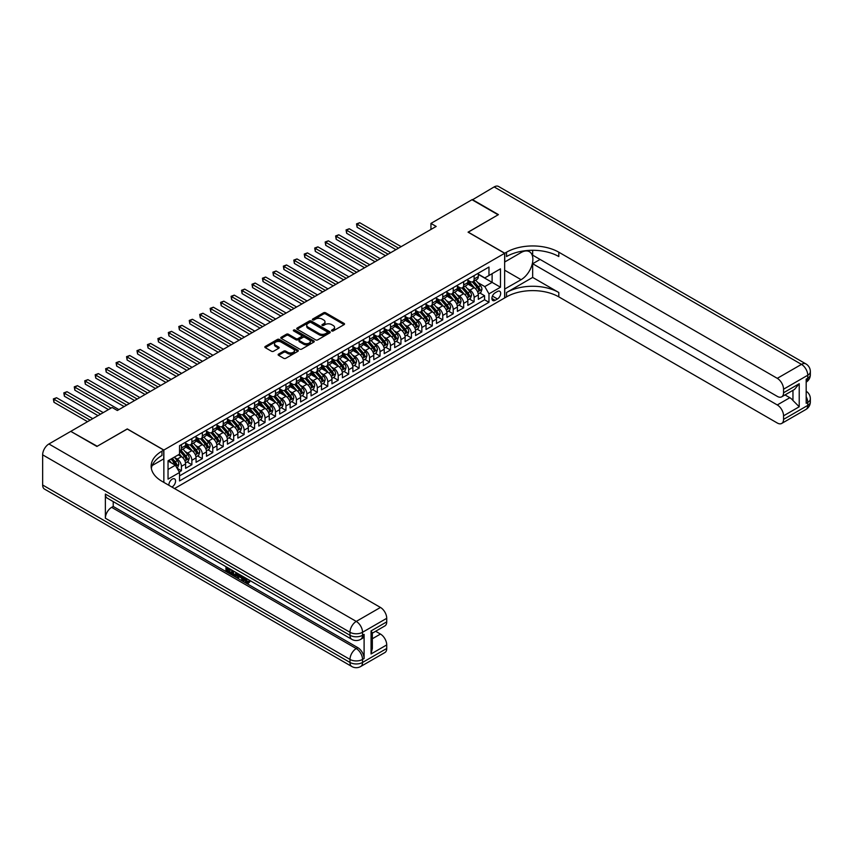 <?xml version="1.0" encoding="UTF-8"?>
<svg xmlns="http://www.w3.org/2000/svg" width="853" height="853" viewBox="0 0 853 853"><rect width="100%" height="100%" fill="white"/><g stroke="black" fill="none" stroke-linecap="round" stroke-linejoin="round"><path stroke-width="1.28" d="M331.774 330.921A1.013 0.586 0 0 0 333.214 330.921L344.111 324.62A1.45 0.842 0 0 0 344.537 324.033A1.45 0.842 0 0 0 344.111 323.436L325.643 312.774A1.45 0.842 0 0 0 323.596 312.774L312.688 319.065A1.013 0.586 0 0 0 314.128 319.896L315.535 319.086A4.649 2.676 0 0 1 322.103 319.086L323.639 319.971A4.649 2.676 0 0 1 325.004 321.869A4.649 2.676 0 0 1 323.639 323.767L322.231 324.577A1.013 0.586 0 0 0 323.671 325.409L325.078 324.598A4.649 2.676 0 0 1 331.646 324.598L333.182 325.483A4.649 2.676 0 0 1 334.547 327.381A4.649 2.676 0 0 1 333.182 329.269L331.774 330.09A1.013 0.586 0 0 0 331.774 330.921L331.774 330.09M171.89 487.02A4.734 2.73 120 0 0 172.221 486.85A4.734 2.73 120 0 0 175.313 482.681A4.734 2.73 120 0 0 174.588 478.896A4.734 2.73 120 0 0 172.221 479.13A4.734 2.73 120 0 0 168.894 485.293M278.547 354.123A1.45 0.842 0 0 0 278.121 354.72A1.45 0.842 0 0 0 278.547 355.306L283.729 358.303A1.45 0.842 0 0 0 285.776 358.303L297.889 351.308A1.45 0.842 0 0 0 298.315 350.722A1.45 0.842 0 0 0 297.889 350.125L279.421 339.462A1.45 0.842 0 0 0 277.364 339.462L265.262 346.457A1.45 0.842 0 0 0 264.835 347.043A1.45 0.842 0 0 0 265.262 347.64L271.521 351.255A1.45 0.842 0 0 0 273.568 351.255L278.75 348.259A1.45 0.842 0 0 0 279.176 347.672A1.45 0.842 0 0 0 278.75 347.075L275.647 345.284A3.881 2.239 0 0 1 274.506 343.695A3.881 2.239 0 0 1 276.905 341.626A3.881 2.239 0 0 1 281.138 342.117L293.293 349.133A3.881 2.239 0 0 1 294.434 350.722A3.881 2.239 0 0 1 292.035 352.79A3.881 2.239 0 0 1 287.802 352.3L285.776 351.137A1.45 0.842 0 0 0 283.729 351.137L278.547 354.123L278.547 355.306L283.729 352.342L283.729 351.137M127.268 429.038L97.221 446.268L71.087 431.543M127.268 428.91L163.861 450.043L504.645 253.288L504.645 297.942L174.524 488.545M71.087 431.181L112.116 407.489L117.341 410.506L436.182 226.429L430.946 223.411L471.986 199.719L498.12 214.807L468.062 232.165L504.645 253.288M315.642 339.878A1.45 0.842 0 0 0 317.689 339.878L329.802 332.883A1.45 0.842 0 0 0 330.228 332.297A1.45 0.842 0 0 0 329.802 331.7L311.334 321.037A1.45 0.842 0 0 0 309.276 321.037L297.175 328.032A1.45 0.842 0 0 0 296.748 328.618A1.45 0.842 0 0 0 297.175 329.215L315.642 339.878M294.04 331.135A1.013 0.586 0 0 1 295.063 331.284L313.829 342.106L301.738 349.09A1.45 0.842 0 0 1 299.68 349.09L281.213 338.428L286.395 335.453L286.395 334.248L281.213 337.244A1.45 0.842 0 0 0 280.786 337.831A1.45 0.842 0 0 0 281.213 338.428L281.213 337.244M286.395 335.453A1.45 0.842 0 0 1 288.453 335.453L288.453 334.248A1.45 0.842 0 0 0 286.395 334.248M288.453 334.248L295.938 338.577A1.45 0.842 0 0 0 297.996 338.577L301.429 336.594A1.45 0.842 0 0 0 301.855 335.997A1.45 0.842 0 0 0 301.429 335.4L293.635 330.9A1.013 0.586 0 0 1 295.063 330.068L313.84 340.912A1.45 0.842 0 0 1 314.267 341.509A1.45 0.842 0 0 1 313.84 342.096L313.84 340.912M179.258 471.997L181.422 470.739L177.083 468.233M174.62 457.571L177.243 459.095A5.918 3.412 60 0 1 181.422 466.335L185.602 463.915L185.602 468.329L191.872 464.704L187.116 461.953M185.069 451.536L187.692 453.06A5.918 3.412 60 0 1 191.872 460.3L196.062 457.88L196.062 462.294L202.332 458.669L197.576 455.918M195.518 445.501L198.152 447.025A5.918 3.412 60 0 1 202.332 454.265L206.511 451.845L206.511 456.259L212.781 452.634L208.025 449.883M205.978 439.466L208.601 440.98A5.918 3.412 60 0 1 212.781 448.23L216.961 445.81L216.961 450.224L223.241 446.599L218.485 443.848M216.427 433.431L219.05 434.945A5.918 3.412 60 0 1 223.241 442.195L227.42 439.775L227.42 444.189L233.69 440.564L228.935 437.813M226.887 427.396L229.51 428.91A5.918 3.412 60 0 1 233.69 436.16L237.87 433.74L237.87 438.143L244.139 434.529L239.384 431.778M237.337 421.361L239.96 422.875A5.918 3.412 60 0 1 244.139 430.125L248.33 427.705L248.33 432.108L254.599 428.494L249.844 425.743M247.796 415.326L250.419 416.84A5.918 3.412 60 0 1 254.599 424.09L258.779 421.67L258.779 426.073L265.048 422.459L260.293 419.708M258.246 409.291L260.869 410.805A5.918 3.412 60 0 1 265.048 418.055L269.228 415.635L269.228 420.039L275.508 416.424L270.753 413.673M268.695 403.256L271.329 404.77A5.918 3.412 60 0 1 275.508 412.02L279.688 409.6L279.688 414.004L285.958 410.389L281.202 407.638M279.155 397.221L281.778 398.735A5.918 3.412 60 0 1 285.958 405.975L290.137 403.565L290.137 407.969L296.407 404.354L291.651 401.603M289.604 391.186L292.227 392.7A5.918 3.412 60 0 1 296.407 399.94L300.597 397.53L300.597 401.934L306.867 398.319L302.111 395.568M300.064 385.151L302.687 386.665A5.918 3.412 60 0 1 306.867 393.905L311.046 391.495L311.046 395.899L317.316 392.284L312.561 389.533M310.513 379.116L313.136 380.63A5.918 3.412 60 0 1 317.316 387.87L321.496 385.46L321.496 389.864L327.776 386.249L323.02 383.498M320.963 373.081L323.596 374.595A5.918 3.412 60 0 1 327.776 381.835L331.956 379.425L331.956 383.829L338.225 380.214L333.47 377.463M331.422 367.046L334.045 368.56A5.918 3.412 60 0 1 338.225 375.8L342.405 373.39L342.405 377.794L348.685 374.168L343.919 371.428M341.872 361.011L344.495 362.525A5.918 3.412 60 0 1 348.685 369.765L352.865 367.355L352.865 371.759L359.134 368.133L354.379 365.393M352.332 354.976L354.955 356.49A5.918 3.412 60 0 1 359.134 363.73L363.314 361.32L363.314 365.724L369.584 362.099L364.828 359.358M362.781 348.941L365.404 350.455A5.918 3.412 60 0 1 369.584 357.695L373.774 355.285L373.774 359.689L380.043 356.064L375.288 353.323M373.23 342.906L375.864 344.42A5.918 3.412 60 0 1 380.043 351.66L384.223 349.25L384.223 353.654L390.493 350.029L385.737 347.288M383.69 336.871L386.313 338.385A5.918 3.412 60 0 1 390.493 345.625L394.672 343.215L394.672 347.619L400.953 343.994L396.197 341.253M394.139 330.836L396.762 332.35A5.918 3.412 60 0 1 400.953 339.59L405.132 337.18L405.132 341.584L411.402 337.959L406.646 335.218M404.599 324.801L407.222 326.315A5.918 3.412 60 0 1 411.402 333.555L415.582 331.145L415.582 335.549L421.851 331.924L417.096 329.183M415.048 318.766L417.671 320.28A5.918 3.412 60 0 1 421.851 327.52L426.042 325.11L426.042 329.514L432.311 325.889L427.556 323.148M425.508 312.731L428.131 314.245A5.918 3.412 60 0 1 432.311 321.485L436.491 319.075L436.491 323.479L442.76 319.854L438.005 317.113M435.958 306.696L438.581 308.21A5.918 3.412 60 0 1 442.76 315.45L446.94 313.04L446.94 317.444L453.22 313.819L448.465 311.078M446.407 300.661L449.041 302.175A5.918 3.412 60 0 1 453.22 309.415L457.4 307.005L457.4 311.409L463.669 307.784L458.914 305.043M456.867 294.626L459.49 296.14A5.918 3.412 60 0 1 463.669 303.38L467.849 300.96L467.849 305.374L474.119 301.749L474.119 297.345A5.918 3.412 -120 0 0 469.939 290.105L467.316 288.581M469.363 299.008L474.119 301.749M185.602 463.915A5.918 3.412 -120 0 0 181.422 456.675L178.288 454.862M196.062 457.88A5.918 3.412 -120 0 0 191.872 450.64L185.41 446.908M206.511 451.845A5.918 3.412 -120 0 0 202.332 444.605L195.859 440.873M216.961 445.81A5.918 3.412 -120 0 0 212.781 438.57L206.319 434.838M227.42 439.775A5.918 3.412 -120 0 0 223.241 432.535L216.769 428.803M237.87 433.74A5.918 3.412 -120 0 0 233.69 426.5L227.229 422.768M248.33 427.705A5.918 3.412 -120 0 0 244.139 420.465L237.678 416.733M258.779 421.67A5.918 3.412 -120 0 0 254.599 414.43L248.138 410.698M269.228 415.635A5.918 3.412 -120 0 0 265.048 408.395L258.587 404.663M279.688 409.6A5.918 3.412 -120 0 0 275.508 402.36L269.036 398.628M290.137 403.565A5.918 3.412 -120 0 0 285.958 396.325L279.496 392.593M300.597 397.53A5.918 3.412 -120 0 0 296.407 390.29L289.945 386.558M311.046 391.495A5.918 3.412 -120 0 0 306.867 384.255L300.405 380.523M321.496 385.46A5.918 3.412 -120 0 0 317.316 378.22L310.855 374.488M331.956 379.425A5.918 3.412 -120 0 0 327.776 372.185L321.304 368.453M342.405 373.39A5.918 3.412 -120 0 0 338.225 366.15L331.764 362.418M352.865 367.355A5.918 3.412 -120 0 0 348.685 360.115L342.213 356.383M363.314 361.32A5.918 3.412 -120 0 0 359.134 354.08L352.673 350.348M373.774 355.285A5.918 3.412 -120 0 0 369.584 348.045L363.122 344.303M384.223 349.25A5.918 3.412 -120 0 0 380.043 342.01L373.571 338.268M394.672 343.215A5.918 3.412 -120 0 0 390.493 335.965L384.031 332.233M405.132 337.18A5.918 3.412 -120 0 0 400.953 329.93L394.481 326.198M415.582 331.145A5.918 3.412 -120 0 0 411.402 323.895L404.94 320.163M426.042 325.11A5.918 3.412 -120 0 0 421.851 317.86L415.39 314.128M436.491 319.075A5.918 3.412 -120 0 0 432.311 311.825L425.85 308.093M446.94 313.04A5.918 3.412 -120 0 0 442.76 305.79L436.299 302.058M457.4 307.005A5.918 3.412 -120 0 0 453.22 299.755L446.748 296.023M467.849 300.96A5.918 3.412 -120 0 0 463.669 293.72L457.208 289.988M497.438 291.491L495.135 292.814A4.585 2.644 120 0 0 492.138 296.855A4.585 2.644 120 0 0 492.842 300.533A4.585 2.644 120 0 0 495.135 300.299L497.438 298.976A4.585 2.644 120 0 0 500.434 294.935A4.585 2.644 120 0 0 499.73 291.268A4.585 2.644 120 0 0 497.438 291.491M163.861 482.382L163.861 450.043M168.041 469.47L175.355 465.248L179.535 472.487L179.535 480.943L488.972 302.293L488.972 293.848L484.792 286.597L477.776 282.546M179.535 472.487L168.041 479.13L168.041 460.78L179.535 454.137L179.535 445.692L488.972 267.042L488.972 275.498L500.466 268.855L500.466 287.205L488.972 293.848M185.602 443.155L187.692 444.36A5.918 3.412 60 0 0 190.656 444.658L194.836 442.249A5.918 3.412 -120 0 0 196.062 439.54L196.062 436.16M196.062 437.12L198.152 438.325A5.918 3.412 60 0 0 201.105 438.623L205.285 436.203A5.918 3.412 -120 0 0 206.511 433.505L206.511 430.125M206.511 431.085L208.601 432.29A5.918 3.412 60 0 0 211.555 432.588L215.745 430.168A5.918 3.412 -120 0 0 216.961 427.47L216.961 424.09M216.961 425.05L219.05 426.255A5.918 3.412 60 0 0 222.015 426.553L226.194 424.133A5.918 3.412 -120 0 0 227.42 421.435L227.42 418.055M227.42 419.015L229.51 420.22A5.918 3.412 60 0 0 232.464 420.518L236.644 418.098A5.918 3.412 -120 0 0 237.87 415.39L237.87 412.01M237.87 412.98L239.96 414.185A5.918 3.412 60 0 0 242.924 414.483L247.103 412.063A5.918 3.412 -120 0 0 248.33 409.355L248.33 405.975M248.33 406.945L250.419 408.15A5.918 3.412 60 0 0 253.373 408.448L257.553 406.028A5.918 3.412 -120 0 0 258.779 403.32L258.779 399.94M258.779 400.91L260.869 402.115A5.918 3.412 60 0 0 263.822 402.413L268.013 399.993A5.918 3.412 -120 0 0 269.228 397.285L269.228 393.905M269.228 394.875L271.329 396.08A5.918 3.412 60 0 0 274.282 396.378L278.462 393.958A5.918 3.412 -120 0 0 279.688 391.25L279.688 387.87M279.688 388.84L281.778 390.045A5.918 3.412 60 0 0 284.731 390.343L288.911 387.923A5.918 3.412 -120 0 0 290.137 385.215L290.137 381.835M290.137 382.805L292.227 384.01A5.918 3.412 60 0 0 295.191 384.308L299.371 381.888A5.918 3.412 -120 0 0 300.597 379.18L300.597 375.8M300.597 376.77L302.687 377.975A5.918 3.412 60 0 0 305.641 378.274L309.82 375.853A5.918 3.412 -120 0 0 311.046 373.145L311.046 369.765M311.046 370.735L313.136 371.94A5.918 3.412 60 0 0 316.09 372.239L320.28 369.818A5.918 3.412 -120 0 0 321.496 367.11L321.496 363.73M321.496 364.7L323.596 365.905A5.918 3.412 60 0 0 326.55 366.193L330.729 363.783A5.918 3.412 -120 0 0 331.956 361.075L331.956 357.695M331.956 358.665L334.045 359.87A5.918 3.412 60 0 0 336.999 360.158L341.179 357.748A5.918 3.412 -120 0 0 342.405 355.04L342.405 351.66M342.405 352.63L344.495 353.835A5.918 3.412 60 0 0 347.459 354.123L351.639 351.713A5.918 3.412 -120 0 0 352.865 349.005L352.865 345.625M352.865 346.595L354.955 347.8A5.918 3.412 60 0 0 357.908 348.088L362.088 345.678A5.918 3.412 -120 0 0 363.314 342.97L363.314 339.59M363.314 340.56L365.404 341.765A5.918 3.412 60 0 0 368.368 342.053L372.548 339.643A5.918 3.412 -120 0 0 373.774 336.935L373.774 333.555M373.774 334.525L375.864 335.73A5.918 3.412 60 0 0 378.817 336.018L382.997 333.608A5.918 3.412 -120 0 0 384.223 330.9L384.223 327.52M384.223 328.49L386.313 329.695A5.918 3.412 60 0 0 389.267 329.983L393.457 327.573A5.918 3.412 -120 0 0 394.672 324.865L394.672 321.485M394.672 322.455L396.762 323.66A5.918 3.412 60 0 0 399.726 323.948L403.906 321.538A5.918 3.412 -120 0 0 405.132 318.83L405.132 315.45M405.132 316.42L407.222 317.625A5.918 3.412 60 0 0 410.176 317.913L414.355 315.503A5.918 3.412 -120 0 0 415.582 312.795L415.582 309.415M415.582 310.375L417.671 311.59A5.918 3.412 60 0 0 420.636 311.878L424.815 309.468A5.918 3.412 -120 0 0 426.042 306.76L426.042 303.38M426.042 304.34L428.131 305.555A5.918 3.412 60 0 0 431.085 305.843L435.265 303.433A5.918 3.412 -120 0 0 436.491 300.725L436.491 297.345M436.491 298.305L438.581 299.52A5.918 3.412 60 0 0 441.534 299.808L445.724 297.398A5.918 3.412 -120 0 0 446.94 294.69L446.94 291.31M446.94 292.27L449.041 293.485A5.918 3.412 60 0 0 451.994 293.773L456.174 291.363A5.918 3.412 -120 0 0 457.4 288.655L457.4 285.275M457.4 286.235L459.49 287.45A5.918 3.412 60 0 0 462.443 287.738L466.623 285.329A5.918 3.412 -120 0 0 467.849 282.62L467.849 279.24M179.535 475.867L484.579 299.755L484.579 295.714L478.309 299.339L478.309 294.925A5.918 3.412 -120 0 0 474.119 287.685L467.657 283.953M467.849 280.2L469.939 281.405A5.918 3.412 -120 0 0 472.903 281.703A5.918 3.412 -120 0 0 474.119 278.995L474.119 275.615M472.903 281.703L477.083 279.294A5.918 3.412 -120 0 0 478.309 276.585L478.309 273.205M181.422 444.605L181.422 447.985A5.918 3.412 60 0 1 180.196 450.693A5.918 3.412 60 0 1 179.535 450.928M180.196 450.693L184.376 448.283A5.918 3.412 -120 0 0 185.602 445.575L185.602 442.195M191.872 438.57L191.872 441.95A5.918 3.412 60 0 1 190.656 444.658M202.332 432.535L202.332 435.915A5.918 3.412 60 0 1 201.105 438.623M212.781 426.5L212.781 429.88A5.918 3.412 60 0 1 211.555 432.588M223.241 420.465L223.241 423.845A5.918 3.412 60 0 1 222.015 426.553M233.69 414.43L233.69 417.81A5.918 3.412 60 0 1 232.464 420.518M244.139 408.395L244.139 411.775A5.918 3.412 60 0 1 242.924 414.483M254.599 402.36L254.599 405.74A5.918 3.412 60 0 1 253.373 408.448M265.048 396.325L265.048 399.705A5.918 3.412 60 0 1 263.822 402.413M275.508 390.29L275.508 393.67A5.918 3.412 60 0 1 274.282 396.378M285.958 384.255L285.958 387.635A5.918 3.412 60 0 1 284.731 390.343M296.407 378.22L296.407 381.6A5.918 3.412 60 0 1 295.191 384.308M306.867 372.185L306.867 375.565A5.918 3.412 60 0 1 305.641 378.274M317.316 366.15L317.316 369.53A5.918 3.412 60 0 1 316.09 372.239M327.776 360.115L327.776 363.495A5.918 3.412 60 0 1 326.55 366.193M338.225 354.08L338.225 357.46A5.918 3.412 60 0 1 336.999 360.158M348.685 348.045L348.685 351.425A5.918 3.412 60 0 1 347.459 354.123M359.134 342L359.134 345.38A5.918 3.412 60 0 1 357.908 348.088M369.584 335.965L369.584 339.345A5.918 3.412 60 0 1 368.368 342.053M380.043 329.93L380.043 333.31A5.918 3.412 60 0 1 378.817 336.018M390.493 323.895L390.493 327.275A5.918 3.412 60 0 1 389.267 329.983M400.953 317.86L400.953 321.24A5.918 3.412 60 0 1 399.726 323.948M411.402 311.825L411.402 315.205A5.918 3.412 60 0 1 410.176 317.913M421.851 305.79L421.851 309.17A5.918 3.412 60 0 1 420.636 311.878M432.311 299.755L432.311 303.135A5.918 3.412 60 0 1 431.085 305.843M442.76 293.72L442.76 297.1A5.918 3.412 60 0 1 441.534 299.808M453.22 287.685L453.22 291.065A5.918 3.412 60 0 1 451.994 293.773M463.669 281.65L463.669 285.03A5.918 3.412 60 0 1 462.443 287.738M463.669 303.38L463.669 307.784M453.22 309.415L453.22 313.819M442.76 315.45L442.76 319.854M432.311 321.485L432.311 325.889M421.851 327.52L421.851 331.924M411.402 333.555L411.402 337.959M400.953 339.59L400.953 343.994M390.493 345.625L390.493 350.029M380.043 351.66L380.043 356.064M369.584 357.695L369.584 362.099M359.134 363.73L359.134 368.133M348.685 369.765L348.685 374.168M338.225 375.8L338.225 380.214M327.776 381.835L327.776 386.249M317.316 387.87L317.316 392.284M306.867 393.905L306.867 398.319M296.407 399.94L296.407 404.354M285.958 405.975L285.958 410.389M275.508 412.02L275.508 416.424M265.048 418.055L265.048 422.459M254.599 424.09L254.599 428.494M244.139 430.125L244.139 434.529M233.69 436.16L233.69 440.564M223.241 442.195L223.241 446.599M212.781 448.23L212.781 452.634M202.332 454.265L202.332 458.669M191.872 460.3L191.872 464.704M181.422 466.335L181.422 470.739M175.355 465.248L168.041 461.025M484.792 286.597L492.106 282.375L492.106 273.685L500.466 268.855M478.309 274.41L500.466 287.205M478.309 274.165L484.792 277.907L488.972 275.498M430.946 223.411L430.946 229.446M479.823 292.963L484.579 295.714M484.579 299.755L488.972 302.293M332.18 331.06L333.182 330.484A4.649 2.676 0 0 0 334.547 328.586L334.547 327.381M325.004 321.869L325.004 323.074A4.649 2.676 0 0 1 323.639 324.972L322.637 325.547M344.09 324.63L325.643 313.979A1.45 0.842 0 0 0 323.596 313.979L313.094 320.046M329.802 331.7L329.802 332.883L311.334 322.242A1.45 0.842 0 0 0 309.276 322.242L297.185 329.226L297.175 328.032M327.232 332.713A1.013 0.586 0 0 0 327.232 331.881L311.025 322.519A1.013 0.586 0 0 0 309.586 322.519L308.093 323.383A4.649 2.676 0 0 0 306.739 325.27A4.649 2.676 0 0 0 308.093 327.168L319.182 333.566A4.649 2.676 0 0 0 325.75 333.566L327.232 332.713L327.232 333.918A1.013 0.586 0 0 0 327.531 333.502L327.531 332.297M306.739 325.27L306.739 326.486A4.649 2.676 0 0 0 308.093 328.373L308.093 327.168M327.232 333.918L325.75 334.771A4.649 2.676 0 0 1 319.182 334.771L308.093 328.373M288.453 335.453L295.938 339.782A1.45 0.842 0 0 0 297.996 339.782L301.429 337.799A1.45 0.842 0 0 0 301.855 337.202L301.855 335.997M303.711 343.066A3.881 2.239 0 0 0 307.944 343.546A3.881 2.239 0 0 0 310.343 341.477A3.881 2.239 0 0 0 309.202 339.889L304.916 337.415A1.45 0.842 0 0 0 302.868 337.415L299.424 339.409A1.45 0.842 0 0 0 298.998 339.995A1.45 0.842 0 0 0 299.424 340.592L303.711 343.066L303.711 344.271A3.881 2.239 0 0 0 307.944 344.751A3.881 2.239 0 0 0 310.343 342.682L310.343 341.477M298.998 339.995L298.998 341.2A1.45 0.842 0 0 0 299.424 341.797L299.424 340.592M303.711 344.271L299.424 341.797M294.434 350.722L294.434 351.926A3.881 2.239 0 0 1 292.035 353.995A3.881 2.239 0 0 1 287.802 353.515L285.776 352.342A1.45 0.842 0 0 0 283.729 352.342M274.506 343.695L274.506 344.911A3.881 2.239 0 0 0 275.647 346.489L275.647 345.284M278.728 348.269L275.647 346.489M297.868 351.319L279.421 340.667A1.45 0.842 0 0 0 277.364 340.667L265.272 347.651L265.262 346.457M478.213 293.89L480.921 292.334L481.966 289.316A3.913 2.26 -120 0 0 480.442 285.638L475.665 280.104M474.705 288.069L469.043 281.511A11.313 6.525 -120 0 0 467.849 280.264M471.602 286.224L468.425 282.556A9.383 5.417 -120 0 0 467.849 281.927M401.155 246.645L359.71 222.718L357.098 224.222L357.098 227.239L395.931 249.662M472.37 281.916L477.2 287.504A3.913 2.26 60 0 1 478.597 290.212L479.844 289.487A3.913 2.26 -120 0 0 478.448 286.789L473.671 281.255M472.647 281.821L477.84 287.834A1.994 1.152 60 0 1 478.341 288.613L479.844 289.487M357.098 227.239L356.522 223.891L398.543 248.159M356.522 223.891L359.71 222.718M472.295 199.901L494.143 186.924L801.479 364.37A8.871 5.118 120 0 1 805.914 363.922A8.871 8.871 0 0 1 810.35 371.609A8.871 5.118 180 0 1 807.748 375.235L783.555 389.203A8.871 5.118 -120 0 0 777.275 378.337L801.479 364.37A8.871 5.118 60 0 1 807.748 375.235L807.748 378.252L806.181 379.148L806.181 403.298L807.748 402.392L807.748 405.41A8.871 5.118 60 0 1 805.914 409.472L781.711 423.44A8.871 5.118 -120 0 0 783.555 419.377L807.748 405.41A8.871 5.118 0 0 0 810.35 401.784A8.871 8.871 0 0 1 805.914 409.472M472.295 199.538L498.429 214.625L468.169 232.219M504.645 289.071L521.108 279.688A16.633 9.607 120 0 0 531.973 265.038A16.633 9.607 120 0 0 529.425 251.71A16.633 9.607 120 0 0 521.108 252.531L504.752 261.978L504.752 253.224L506.533 252.2A36.956 21.336 180 0 1 558.8 252.2L777.275 378.337M504.752 289.135L504.752 297.889L506.533 296.865A36.956 21.336 180 0 1 558.8 296.865L777.275 423.003A8.871 5.118 -120 0 0 781.711 423.44M532.667 277.428L506.533 292.515A36.956 21.336 180 0 1 558.8 292.515L532.667 277.428L532.667 263.726L540.088 259.44M532.667 250.292L532.667 255.154L777.275 396.378A8.871 5.118 -120 0 0 781.711 396.826A8.871 5.118 -120 0 0 783.555 392.764L799.229 383.711L799.229 406.764L792.959 400.494L792.959 390.333M799.229 406.764L783.555 415.816L783.555 419.377M783.555 415.816A8.871 5.118 -120 0 0 777.275 404.951L789.825 397.711A8.871 5.118 60 0 1 792.959 400.494M532.667 263.726L777.275 404.951M494.143 186.924A8.871 5.118 -60 0 1 498.578 186.487L805.914 363.922M468.169 232.101L504.752 253.224M783.555 389.203L783.555 392.764M784.995 394.928L789.825 397.711M506.533 252.2L506.533 256.54A36.956 21.336 180 0 1 558.8 256.54L558.8 252.2M781.711 396.826L794.538 389.416L799.229 383.711M245.206 577.758L247.882 582.077M244.459 577.364L246.314 582.3L247.53 582.45L248.905 581.021L249.79 581.767L248.223 583.42L246.4 583.185L243.563 576.852M239.341 576.788L238.104 578.302L237.166 577.758L238.744 574.069M242.721 576.361L243.979 580.722L243.137 581.213L242.199 580.669L241.484 578.025L238.819 576.489L238.104 578.302M227.676 568.94L227.676 570.486L231.376 572.619L231.376 573.451L230.545 573.941L225.96 571.286L225.96 566.691M230.971 569.58L230.139 570.358L226.845 568.461L226.845 570.966L227.676 570.486M105.367 494.068L349.986 635.293A8.871 5.118 120 0 0 351.82 639.355L107.211 498.131A8.871 5.118 -60 0 1 105.367 494.068L105.367 518.208A8.871 5.118 -60 0 1 111.647 507.343L113.214 506.437L357.823 647.662A8.871 5.118 60 0 1 364.103 658.527L364.103 634.387A8.871 5.118 60 0 1 362.258 638.449L360.691 639.355A8.871 5.118 -120 0 0 362.536 635.293L364.103 634.387M113.214 506.437L113.214 501.596M236.825 572.96L236.899 573.941L237.71 573.472L236.867 575.86L233.999 575.935L231.749 574.634L231.749 570.028M96.901 446.45L127.172 428.974L163.755 450.096L161.974 451.12A36.956 21.336 -0 0 0 151.152 466.207A36.956 21.336 -0 0 0 161.974 481.305L380.459 607.443A8.871 5.118 60 0 1 386.729 618.308L362.536 632.276L362.536 635.293A8.871 5.118 -0 0 1 349.986 635.293L349.986 632.276L42.65 454.841A8.871 5.118 -60 0 1 48.92 443.976L70.767 431.362L96.901 446.45M163.755 450.096L163.755 458.85L152.197 465.525M371.055 630.921L372.345 632.883L372.345 648.387L371.055 653.974L371.055 630.921L386.729 621.869L386.729 618.308M386.729 621.869A8.871 5.118 60 0 1 384.895 625.921L372.345 633.171M42.65 485.016L349.986 662.45A8.871 5.118 120 0 0 351.82 666.513L44.484 489.078A8.871 5.118 -60 0 1 42.65 485.016L42.65 454.841M375.64 631.273L380.459 634.056A8.871 5.118 60 0 1 386.729 644.921L371.055 653.974M364.103 658.527L362.536 659.433L362.536 662.45L386.729 648.483L386.729 644.921M386.729 648.483A8.871 5.118 60 0 1 384.895 652.545L360.691 666.513A8.871 5.118 -120 0 0 362.536 662.45A8.871 5.118 -0 0 1 349.986 662.45L349.986 659.433L105.367 518.208M161.974 451.12L161.974 455.47A36.956 21.336 -0 0 0 151.344 468.382M226.845 570.966L230.545 573.099L231.376 572.619M230.545 573.099L230.545 573.941M226.845 567.192L230.513 569.314M230.139 569.527L230.139 570.358M236.899 573.941L236.025 576.34M232.634 570.54L232.634 574.304L233.925 575.05L235.407 575.402L235.95 572.448M233.466 571.02L233.466 573.824L236.238 574.911M232.634 574.304L233.466 573.824M233.925 575.05L234.767 574.57M241.559 575.69L243.137 581.213M239.576 574.549L239.085 575.807L241.218 577.044L240.727 575.21M240.098 574.847L240.909 575.892M239.085 575.807L239.917 575.317M246.314 582.3L247.146 581.821M244.374 578.238L245.174 577.78M248.074 581.501L248.959 582.247L249.79 581.767M248.959 582.247L248.223 583.42M467.764 299.925L470.461 298.369L471.506 295.351A3.913 2.26 -120 0 0 469.982 291.673L465.205 286.139M464.256 294.104L458.583 287.546A11.313 6.525 -120 0 0 457.4 286.299M461.142 292.259L457.976 288.591A9.383 5.417 -120 0 0 457.4 287.962M390.706 252.68L349.25 228.753L346.638 230.257L346.638 233.274L385.481 255.697M461.91 287.951L466.74 293.549A3.913 2.26 60 0 1 468.137 296.247L469.395 295.522A3.913 2.26 -120 0 0 467.998 292.824L463.222 287.29M462.198 287.856L467.391 293.869A1.994 1.152 60 0 1 467.892 294.648L469.395 295.522M346.638 233.274L346.062 229.926L388.094 254.194M346.062 229.926L349.25 228.753M457.315 305.96L460.012 304.404L461.057 301.386A3.913 2.26 -120 0 0 459.532 297.708L454.756 292.174M453.796 300.139L448.134 293.581A11.313 6.525 -120 0 0 446.94 292.334M450.693 298.305L447.526 294.626A9.383 5.417 -120 0 0 446.94 293.997M380.246 258.715L338.801 234.788L336.189 236.292L336.189 239.309L375.021 261.732M451.461 293.986L456.291 299.584A3.913 2.26 60 0 1 457.688 302.282L458.946 301.557A3.913 2.26 -120 0 0 457.549 298.859L452.772 293.325M451.738 293.89L456.931 299.904A1.994 1.152 60 0 1 457.443 300.683L458.946 301.557M336.189 239.309L335.613 235.961L377.634 260.229M335.613 235.961L338.801 234.788M446.855 311.995L449.563 310.439L450.608 307.421A3.913 2.26 -120 0 0 449.073 303.743L444.296 298.209M443.347 306.174L437.685 299.616A11.313 6.525 -120 0 0 436.491 298.369M440.233 304.34L437.067 300.672A9.383 5.417 -120 0 0 436.491 300.032M369.797 264.75L328.352 240.823L325.739 242.327L325.739 245.344L364.572 267.767M441.001 300.021L445.842 305.619A3.913 2.26 60 0 1 447.239 308.317L448.486 307.592A3.913 2.26 -120 0 0 447.089 304.894L442.312 299.36M441.289 299.925L446.482 305.939A1.994 1.152 60 0 1 446.983 306.717L448.486 307.592M325.739 245.344L325.164 241.996L367.185 266.264M325.164 241.996L328.352 240.823M436.405 318.03L439.103 316.474L440.148 313.456A3.913 2.26 -120 0 0 438.623 309.778L433.846 304.254M432.887 312.209L427.225 305.651A11.313 6.525 -120 0 0 426.042 304.414M429.784 310.375L426.617 306.707A9.383 5.417 -120 0 0 426.042 306.067M359.348 270.785L317.892 246.858L315.279 248.362L315.279 251.379L354.112 273.802M430.552 306.056L435.382 311.654A3.913 2.26 60 0 1 436.779 314.352L438.037 313.627A3.913 2.26 -120 0 0 436.64 310.929L431.863 305.395M430.84 305.96L436.032 311.974A1.994 1.152 60 0 1 436.533 312.752L438.037 313.627M315.279 251.379L314.704 248.031L356.725 272.299M314.704 248.031L317.892 246.858M425.946 324.065L428.654 322.509L429.699 319.491A3.913 2.26 -120 0 0 428.174 315.813L423.397 310.289M422.438 318.244L416.776 311.686A11.313 6.525 -120 0 0 415.582 310.449M419.335 316.41L416.157 312.742A9.383 5.417 -120 0 0 415.582 312.102M348.888 276.82L307.443 252.893L304.83 254.407L304.83 257.425L343.663 279.837M420.102 312.091L424.933 317.689A3.913 2.26 60 0 1 426.329 320.387L427.577 319.662A3.913 2.26 -120 0 0 426.18 316.964L421.403 311.43M420.38 312.006L425.572 318.009A1.994 1.152 60 0 1 426.073 318.787L427.577 319.662M304.83 257.425L304.254 254.066L346.275 278.334M304.254 254.066L307.443 252.893M415.496 330.111L418.194 328.544L419.239 325.526A3.913 2.26 -120 0 0 417.714 321.848L412.937 316.324M411.988 324.279L406.316 317.721A11.313 6.525 -120 0 0 405.132 316.484M408.875 322.445L405.708 318.777A9.383 5.417 -120 0 0 405.132 318.137M338.438 282.855L296.983 258.928L294.37 260.442L294.37 263.46L333.214 285.872M409.643 318.126L414.473 323.724A3.913 2.26 60 0 1 415.869 326.422L417.128 325.697A3.913 2.26 -120 0 0 415.731 322.999L410.954 317.465M409.93 318.041L415.123 324.044A1.994 1.152 60 0 1 415.624 324.822L417.128 325.697M294.37 263.46L293.795 260.101L335.826 284.369M293.795 260.101L296.983 258.928M405.047 336.146L407.745 334.579L408.79 331.561A3.913 2.26 -120 0 0 407.265 327.883L402.488 322.359M401.528 330.314L395.867 323.756A11.313 6.525 -120 0 0 394.672 322.519M398.426 328.48L395.259 324.812A9.383 5.417 -120 0 0 394.672 324.183M327.978 288.89L286.533 264.963L283.921 266.477L283.921 269.495L322.754 291.907M399.193 324.161L404.023 329.759A3.913 2.26 60 0 1 405.42 332.457L406.678 331.732A3.913 2.26 -120 0 0 405.282 329.034L400.505 323.5M399.471 324.076L404.663 330.079A1.994 1.152 60 0 1 405.164 330.857L406.678 331.732M283.921 269.495L283.345 266.136L325.366 290.404M283.345 266.136L286.533 264.963M394.587 342.181L397.285 340.614L398.33 337.596A3.913 2.26 -120 0 0 396.805 333.918L392.028 328.394M391.079 336.349L385.407 329.791A11.313 6.525 -120 0 0 384.223 328.554M387.966 334.515L384.799 330.847A9.383 5.417 -120 0 0 384.223 330.218M317.529 294.925L276.084 270.998L273.461 272.512L273.461 275.53L312.305 297.942M388.733 330.196L393.564 335.794A3.913 2.26 60 0 1 394.96 338.492L396.219 337.767A3.913 2.26 -120 0 0 394.822 335.069L390.045 329.535M389.021 330.111L394.214 336.114A1.994 1.152 60 0 1 394.715 336.892L396.219 337.767M273.461 275.53L272.896 272.171L314.917 296.439M272.896 272.171L276.084 270.998M384.138 348.216L386.835 346.649L387.88 343.631A3.913 2.26 -120 0 0 386.356 339.952L381.579 334.429M380.619 342.384L374.957 335.826A11.313 6.525 -120 0 0 373.774 334.589M377.516 340.55L374.35 336.882A9.383 5.417 -120 0 0 373.774 336.253M307.069 300.96L265.624 277.033L263.012 278.547L263.012 281.565L301.845 303.977M378.284 336.231L383.114 341.829A3.913 2.26 60 0 1 384.511 344.527L385.769 343.802A3.913 2.26 -120 0 0 384.372 341.104L379.596 335.57M378.572 336.146L383.754 342.149A1.994 1.152 60 0 1 384.266 342.938L385.769 343.802M263.012 281.565L262.436 278.217L304.457 302.474M262.436 278.217L265.624 277.033M373.678 354.251L376.386 352.684L377.431 349.666A3.913 2.26 -120 0 0 375.906 345.987L371.13 340.464M370.17 348.419L364.508 341.861A11.313 6.525 -120 0 0 363.314 340.624M367.067 346.585L363.89 342.917A9.383 5.417 -120 0 0 363.314 342.288M296.62 306.995L255.175 283.068L252.563 284.582L252.563 287.6L291.395 310.023M367.835 342.266L372.665 347.864A3.913 2.26 60 0 1 374.062 350.562L375.309 349.837A3.913 2.26 -120 0 0 373.913 347.139L369.136 341.605M368.112 342.181L373.305 348.184A1.994 1.152 60 0 1 373.806 348.973L375.309 349.837M252.563 287.6L251.987 284.252L294.008 308.509M251.987 284.252L255.175 283.068M363.229 360.286L365.926 358.718L366.971 355.701A3.913 2.26 -120 0 0 365.447 352.022L360.67 346.499M359.71 354.453L354.048 347.896A11.313 6.525 -120 0 0 352.865 346.659M356.607 352.62L353.441 348.952A9.383 5.417 -120 0 0 352.865 348.323M286.171 313.04L244.715 289.103L242.103 290.617L242.103 293.635L280.936 316.058M357.375 348.301L362.205 353.899A3.913 2.26 60 0 1 363.602 356.597L364.86 355.872A3.913 2.26 -120 0 0 363.463 353.174L358.686 347.64M357.663 348.216L362.856 354.219A1.994 1.152 60 0 1 363.357 355.008L364.86 355.872M242.103 293.635L241.527 290.287L283.559 314.544M241.527 290.287L244.715 289.103M352.769 366.321L355.477 364.753L356.522 361.736A3.913 2.26 -120 0 0 354.997 358.057L350.22 352.534M349.261 360.488L343.599 353.931A11.313 6.525 -120 0 0 342.405 352.694M346.158 358.655L342.991 354.987A9.383 5.417 -120 0 0 342.405 354.358M275.711 319.075L234.266 295.138L231.653 296.652L231.653 299.67L270.486 322.093M346.926 354.336L351.756 359.934A3.913 2.26 60 0 1 353.153 362.632L354.4 361.907A3.913 2.26 -120 0 0 353.003 359.209L348.237 353.675M347.203 354.251L352.396 360.254A1.994 1.152 60 0 1 352.897 361.043L354.4 361.907M231.653 299.67L231.078 296.322L273.099 320.579M231.078 296.322L234.266 295.138M342.32 372.356L345.017 370.799L346.062 367.771A3.913 2.26 -120 0 0 344.537 364.092L339.761 358.569M338.812 366.523L333.139 359.966A11.313 6.525 -120 0 0 331.956 358.729M335.698 364.689L332.531 361.022A9.383 5.417 -120 0 0 331.956 360.392M265.262 325.11L223.817 301.173L221.194 302.687L221.194 305.705L260.037 328.128M336.466 360.371L341.296 365.969A3.913 2.26 60 0 1 342.693 368.667L343.951 367.942A3.913 2.26 -120 0 0 342.554 365.244L337.777 359.71M336.754 360.286L341.946 366.289A1.994 1.152 60 0 1 342.448 367.078L343.951 367.942M221.194 305.705L220.628 302.357L262.649 326.614M220.628 302.357L223.817 301.173M331.87 378.391L334.568 376.834L335.613 373.806A3.913 2.26 -120 0 0 334.088 370.138L329.311 364.604M328.352 372.569L322.69 366.001A11.313 6.525 -120 0 0 321.496 364.764M325.249 370.724L322.082 367.057A9.383 5.417 -120 0 0 321.496 366.427M254.802 331.145L213.357 307.208L210.744 308.722L210.744 311.74L249.577 334.163M326.017 366.406L330.847 372.004A3.913 2.26 60 0 1 332.243 374.702L333.502 373.977A3.913 2.26 -120 0 0 332.105 371.279L327.328 365.745M326.304 366.321L331.486 372.324A1.994 1.152 60 0 1 331.998 373.113L333.502 373.977M210.744 311.74L210.169 308.391L252.189 332.649M210.169 308.391L213.357 307.208M321.41 384.426L324.119 382.869L325.164 379.852A3.913 2.26 -120 0 0 323.639 376.173L318.862 370.639M317.902 378.604L312.241 372.036A11.313 6.525 -120 0 0 311.046 370.799M314.789 376.759L311.622 373.092A9.383 5.417 -120 0 0 311.046 372.462M244.353 337.18L202.907 313.243L200.295 314.757L200.295 317.774L239.128 340.198M315.557 372.441L320.397 378.039A3.913 2.26 60 0 1 321.794 380.737L323.042 380.011A3.913 2.26 -120 0 0 321.645 377.314L316.868 371.78M315.845 372.356L321.037 378.369A1.994 1.152 60 0 1 321.538 379.148L323.042 380.011M200.295 317.774L199.719 314.426L241.74 338.684M199.719 314.426L202.907 313.243M310.961 390.461L313.659 388.904L314.704 385.887A3.913 2.26 -120 0 0 313.179 382.208L308.402 376.674M307.443 384.639L301.781 378.082A11.313 6.525 -120 0 0 300.597 376.834M304.34 382.794L301.173 379.127A9.383 5.417 -120 0 0 300.597 378.497M233.903 343.215L192.447 319.278L189.835 320.792L189.835 323.809L228.668 346.233M305.107 378.476L309.938 384.074A3.913 2.26 60 0 1 311.334 386.772L312.593 386.046A3.913 2.26 -120 0 0 311.196 383.349L306.419 377.815M305.395 378.391L310.588 384.404A1.994 1.152 60 0 1 311.089 385.183L312.593 386.046M189.835 323.809L189.259 320.461L231.28 344.719M189.259 320.461L192.447 319.278M300.501 396.496L303.21 394.939L304.254 391.922A3.913 2.26 -120 0 0 302.73 388.243L297.953 382.709M296.993 390.674L291.331 384.117A11.313 6.525 -120 0 0 290.137 382.869M293.89 388.829L290.713 385.161A9.383 5.417 -120 0 0 290.137 384.532M223.443 349.25L181.998 325.313L179.386 326.827L179.386 329.844L218.219 352.268M294.658 384.522L299.488 390.109A3.913 2.26 60 0 1 300.885 392.806L302.133 392.081A3.913 2.26 -120 0 0 300.736 389.384L295.959 383.861M294.935 384.426L300.128 390.439A1.994 1.152 60 0 1 300.629 391.218L302.133 392.081M179.386 329.844L178.81 326.496L220.831 350.754M178.81 326.496L181.998 325.313M290.052 402.531L292.75 400.974L293.795 397.956A3.913 2.26 -120 0 0 292.27 394.278L287.493 388.744M286.544 396.709L280.872 390.152A11.313 6.525 -120 0 0 279.688 388.904M283.431 394.864L280.264 391.196A9.383 5.417 -120 0 0 279.688 390.567M212.994 355.285L171.538 331.348L168.926 332.862L168.926 335.879L207.769 358.303M284.198 390.557L289.028 396.144A3.913 2.26 60 0 1 290.425 398.841L291.683 398.116A3.913 2.26 -120 0 0 290.287 395.419L285.51 389.896M284.486 390.461L289.679 396.474A1.994 1.152 60 0 1 290.18 397.253L291.683 398.116M168.926 335.879L168.35 332.531L210.382 356.789M168.35 332.531L171.538 331.348M279.603 408.566L282.3 407.009L283.345 403.991A3.913 2.26 -120 0 0 281.821 400.313L277.044 394.779M276.084 402.744L270.422 396.187A11.313 6.525 -120 0 0 269.228 394.939M272.981 400.899L269.815 397.231A9.383 5.417 -120 0 0 269.228 396.602M202.534 361.32L161.089 337.383L158.477 338.897L158.477 341.914L197.31 364.338M273.749 396.592L278.579 402.179A3.913 2.26 60 0 1 279.976 404.876L281.234 404.151A3.913 2.26 -120 0 0 279.837 401.454L275.061 395.931M274.026 396.496L279.219 402.509A1.994 1.152 60 0 1 279.731 403.288L281.234 404.151M158.477 341.914L157.901 338.566L199.922 362.824M157.901 338.566L161.089 337.383M269.143 414.601L271.851 413.044L272.896 410.026A3.913 2.26 -120 0 0 271.361 406.348L266.584 400.814M265.635 408.779L259.973 402.221A11.313 6.525 -120 0 0 258.779 400.974M262.521 406.934L259.355 403.266A9.383 5.417 -120 0 0 258.779 402.637M192.085 367.355L150.64 343.428L148.027 344.932L148.027 347.949L186.86 370.373M263.289 402.627L268.13 408.214A3.913 2.26 60 0 1 269.527 410.911L270.774 410.186A3.913 2.26 -120 0 0 269.377 407.489L264.601 401.966M263.577 402.531L268.77 408.544A1.994 1.152 60 0 1 269.271 409.323L270.774 410.186M148.027 347.949L147.452 344.601L189.473 368.859M147.452 344.601L150.64 343.428M258.694 420.636L261.391 419.079L262.436 416.061A3.913 2.26 -120 0 0 260.911 412.383L256.135 406.849M255.175 414.814L249.513 408.256A11.313 6.525 -120 0 0 248.33 407.009M252.072 412.969L248.905 409.301A9.383 5.417 -120 0 0 248.33 408.672M181.636 373.39L140.18 349.463L137.568 350.967L137.568 353.984L176.4 376.408M252.84 408.662L257.67 414.249A3.913 2.26 60 0 1 259.067 416.946L260.325 416.221A3.913 2.26 -120 0 0 258.928 413.524L254.151 408.001M253.128 408.566L258.32 414.579A1.994 1.152 60 0 1 258.822 415.358L260.325 416.221M137.568 353.984L136.992 350.636L179.013 374.894M136.992 350.636L140.18 349.463M248.234 426.671L250.942 425.114L251.987 422.096A3.913 2.26 -120 0 0 250.462 418.418L245.685 412.884M244.726 420.849L239.064 414.291A11.313 6.525 -120 0 0 237.87 413.044M241.623 419.004L238.445 415.336A9.383 5.417 -120 0 0 237.87 414.707M171.176 379.425L129.731 355.498L127.118 357.002L127.118 360.019L165.951 382.443M242.391 414.697L247.221 420.284A3.913 2.26 60 0 1 248.618 422.981L249.865 422.256A3.913 2.26 -120 0 0 248.468 419.559L243.691 414.036M242.668 414.601L247.86 420.614A1.994 1.152 60 0 1 248.362 421.393L249.865 422.256M127.118 360.019L126.543 356.671L168.563 380.928M126.543 356.671L129.731 355.498M237.784 432.706L240.482 431.149L241.527 428.131A3.913 2.26 -120 0 0 240.002 424.453L235.225 418.919M234.276 426.884L228.604 420.326A11.313 6.525 -120 0 0 227.42 419.079M231.163 425.039L227.996 421.371A9.383 5.417 -120 0 0 227.42 420.742M160.727 385.46L119.271 361.533L116.658 363.037L116.658 366.054L155.502 388.478M231.931 420.732L236.761 426.319A3.913 2.26 60 0 1 238.158 429.016L239.416 428.291A3.913 2.26 -120 0 0 238.019 425.594L233.242 420.071M232.219 420.636L237.411 426.649A1.994 1.152 60 0 1 237.912 427.428L239.416 428.291M116.658 366.054L116.083 362.706L158.114 386.963M116.083 362.706L119.271 361.533M227.335 438.741L230.033 437.184L231.078 434.166A3.913 2.26 -120 0 0 229.553 430.488L224.776 424.954M223.817 432.919L218.155 426.361A11.313 6.525 -120 0 0 216.961 425.114M220.714 431.074L217.547 427.406A9.383 5.417 -120 0 0 216.961 426.777M150.267 391.495L108.821 367.568L106.209 369.072L106.209 372.089L145.042 394.512M221.481 426.767L226.312 432.354A3.913 2.26 60 0 1 227.708 435.051L228.967 434.337A3.913 2.26 -120 0 0 227.57 431.629L222.793 426.105M221.759 426.671L226.951 432.684A1.994 1.152 60 0 1 227.452 433.463L228.967 434.337M106.209 372.089L105.633 368.741L147.654 392.998M105.633 368.741L108.821 367.568M216.875 444.776L219.573 443.219L220.618 440.201A3.913 2.26 -120 0 0 219.093 436.523L214.316 430.989M213.367 438.954L207.695 432.396A11.313 6.525 -120 0 0 206.511 431.149M210.254 437.109L207.087 433.441A9.383 5.417 -120 0 0 206.511 432.812M139.817 397.53L98.372 373.603L95.749 375.107L95.749 378.124L134.593 400.547M211.022 432.802L215.852 438.389A3.913 2.26 60 0 1 217.248 441.086L218.507 440.372A3.913 2.26 -120 0 0 217.11 437.664L212.333 432.14M211.309 432.706L216.502 438.719A1.994 1.152 60 0 1 217.003 439.498L218.507 440.372M95.749 378.124L95.184 374.776L137.205 399.044M95.184 374.776L98.372 373.603M206.426 450.81L209.124 449.254L210.169 446.236A3.913 2.26 -120 0 0 208.644 442.558L203.867 437.024M202.907 444.989L197.246 438.431A11.313 6.525 -120 0 0 196.062 437.184M199.805 443.144L196.638 439.476A9.383 5.417 -120 0 0 196.062 438.847M129.357 403.565L87.912 379.638L85.3 381.142L85.3 384.159L124.133 406.582M200.572 438.837L205.402 444.424A3.913 2.26 60 0 1 206.799 447.132L208.057 446.407A3.913 2.26 -120 0 0 206.661 443.699L201.884 438.175M200.86 438.741L206.042 444.754A1.994 1.152 60 0 1 206.554 445.533L208.057 446.407M85.3 384.159L84.724 380.811L126.745 405.079M84.724 380.811L87.912 379.638M195.966 456.845L198.674 455.289L199.719 452.271A3.913 2.26 -120 0 0 198.195 448.593L193.418 443.059M192.458 451.024L186.796 444.466A11.313 6.525 -120 0 0 185.602 443.219M189.355 449.179L186.178 445.511A9.383 5.417 -120 0 0 185.602 444.882M118.908 409.6L77.463 385.673L74.851 387.177L74.851 390.194L108.459 409.6M190.123 444.871L194.953 450.459A3.913 2.26 60 0 1 196.35 453.167L197.597 452.442A3.913 2.26 -120 0 0 196.201 449.744L191.424 444.21M190.4 444.776L195.593 450.789A1.994 1.152 60 0 1 196.094 451.568L197.597 452.442M74.851 390.194L74.275 386.846L111.071 408.097M74.275 386.846L77.463 385.673M185.517 462.88L188.214 461.324L189.259 458.306A3.913 2.26 -120 0 0 187.735 454.628L182.958 449.094M181.998 457.059L179.503 454.159M103.224 412.617L67.003 391.708L64.391 393.212L64.391 396.229L97.999 415.635M179.663 450.906L184.493 456.494A3.913 2.26 60 0 1 185.89 459.202L187.148 458.477A3.913 2.26 -120 0 0 185.751 455.779L180.975 450.245M179.951 450.81L185.144 456.824A1.994 1.152 60 0 1 185.645 457.603L187.148 458.477M64.391 396.229L63.815 392.881L100.611 414.131M63.815 392.881L67.003 391.708M176.87 467.87L177.765 467.359L178.81 464.341A3.913 2.26 -120 0 0 177.285 460.663L174.279 457.187M171.464 462.998L169.054 460.204M92.774 418.652L56.554 397.743L53.942 399.247L53.942 402.264L87.55 421.67M171.037 459.053L174.044 462.539A3.913 2.26 60 0 1 175.441 465.237L176.688 464.512A3.913 2.26 -120 0 0 175.291 461.814L172.285 458.328M171.282 458.914L174.684 462.859A1.994 1.152 60 0 1 175.185 463.637L176.688 464.512M53.942 402.264L53.366 398.916L90.162 420.166M53.366 398.916L56.554 397.743M177.243 459.095L181.422 456.675M187.692 453.06L191.872 450.64M198.152 447.025L202.332 444.605M208.601 440.98L212.781 438.57M219.05 434.945L223.241 432.535M229.51 428.91L233.69 426.5M239.96 422.875L244.139 420.465M250.419 416.84L254.599 414.43M260.869 410.805L265.048 408.395M271.329 404.77L275.508 402.36M281.778 398.735L285.958 396.325M292.227 392.7L296.407 390.29M302.687 386.665L306.867 384.255M313.136 380.63L317.316 378.22M323.596 374.595L327.776 372.185M334.045 368.56L338.225 366.15M344.495 362.525L348.685 360.115M354.955 356.49L359.134 354.08M365.404 350.455L369.584 348.045M375.864 344.42L380.043 342.01M386.313 338.385L390.493 335.965M396.762 332.35L400.953 329.93M407.222 326.315L411.402 323.895M417.671 320.28L421.851 317.86M428.131 314.245L432.311 311.825M438.581 308.21L442.76 305.79M449.041 302.175L453.22 299.755M459.49 296.14L463.669 293.72M469.939 290.105L474.119 287.685M474.119 278.995L478.309 276.585M181.422 447.985L185.602 445.575M191.872 441.95L196.062 439.54M202.332 435.915L206.511 433.505M212.781 429.88L216.961 427.47M223.241 423.845L227.42 421.435M233.69 417.81L237.87 415.39M244.139 411.775L248.33 409.355M254.599 405.74L258.779 403.32M265.048 399.705L269.228 397.285M275.508 393.67L279.688 391.25M285.958 387.635L290.137 385.215M296.407 381.6L300.597 379.18M306.867 375.565L311.046 373.145M317.316 369.53L321.496 367.11M327.776 363.495L331.956 361.075M338.225 357.46L342.405 355.04M348.685 351.425L352.865 349.005M359.134 345.38L363.314 342.97M369.584 339.345L373.774 336.935M380.043 333.31L384.223 330.9M390.493 327.275L394.672 324.865M400.953 321.24L405.132 318.83M411.402 315.205L415.582 312.795M421.851 309.17L426.042 306.76M432.311 303.135L436.491 300.725M442.76 297.1L446.94 294.69M453.22 291.065L457.4 288.655M463.669 285.03L467.849 282.62M474.119 297.345L478.309 294.925M492.426 296.076L497.438 298.976M491.893 298.433L495.135 300.299M333.182 330.484L333.182 329.269M322.231 325.409L322.231 324.577M323.639 324.972L323.639 323.767M312.688 319.896L312.688 319.065M323.596 313.979L323.596 312.774M325.643 313.979L325.643 312.774M344.111 324.62L344.111 323.436M309.276 322.242L309.276 321.037M311.334 322.242L311.334 321.037M319.182 334.771L319.182 333.566M325.75 334.771L325.75 333.566M295.938 339.782L295.938 338.577M297.996 339.782L297.996 338.577M301.429 337.799L301.429 336.594M295.063 331.284L295.063 330.068M285.776 352.342L285.776 351.137M287.802 353.515L287.802 352.3M278.75 348.259L278.75 347.075M277.364 340.667L277.364 339.462M279.421 340.667L279.421 339.462M297.889 351.308L297.889 350.125M477.616 291.886L481.934 289.391M469.043 281.511L469.576 281.202M478.448 286.789L480.442 285.638M475.334 288.591L477.2 287.504M506.533 292.515L506.533 296.865M558.8 292.515L558.8 296.865M806.181 396.698A8.871 5.118 60 0 1 807.748 402.392A8.871 5.118 180 0 0 810.35 398.767A8.871 8.871 0 0 0 806.181 391.25M807.748 378.252A8.871 5.118 60 0 1 806.181 382.133A8.871 8.871 0 0 0 810.35 374.627A8.871 5.118 0 0 1 807.748 378.252M504.645 270.188L521.108 279.688M48.92 443.976L356.255 621.41L380.459 607.443M111.647 507.343L356.255 648.568L357.823 647.662M372.345 638.737L380.459 634.056M356.255 621.41A8.871 5.118 120 0 0 349.986 632.276A8.871 5.118 180 0 0 362.536 632.276A8.871 5.118 -120 0 0 356.255 621.41M356.255 648.568A8.871 5.118 120 0 0 349.986 659.433A8.871 5.118 180 0 0 362.536 659.433A8.871 5.118 -120 0 0 356.255 648.568M467.167 297.921L471.485 295.426M458.583 287.546L459.127 287.237M467.998 292.824L469.982 291.673M464.874 294.626L466.74 293.549M456.718 303.956L461.036 301.461M448.134 293.581L448.667 293.272M457.549 298.859L459.532 297.708M454.425 300.661L456.291 299.584M446.258 309.991L450.576 307.496M437.685 299.616L438.218 299.307M447.089 304.894L449.073 303.743M443.965 306.696L445.842 305.619M435.808 316.026L440.127 313.531M427.225 305.651L427.769 305.342M436.64 310.929L438.623 309.778M433.516 312.731L435.382 311.654M425.348 322.061L429.667 319.566M416.776 311.686L417.309 311.377M426.18 316.964L428.174 315.813M423.056 318.766L424.933 317.689M414.899 328.096L419.218 325.601M406.316 317.721L406.86 317.412M415.731 322.999L417.714 321.848M412.607 324.801L414.473 323.724M404.45 334.131L408.758 331.636M395.867 323.756L396.4 323.447M405.282 329.034L407.265 327.883M402.158 330.836L404.023 329.759M393.99 340.166L398.308 337.671M385.407 329.791L385.951 329.482M394.822 335.069L396.805 333.918M391.698 336.871L393.564 335.794M383.541 346.201L387.859 343.706M374.957 335.826L375.501 335.517M384.372 341.104L386.356 339.952M381.248 342.906L383.114 341.829M373.081 352.236L377.399 349.741M364.508 341.861L365.041 341.552M373.913 347.139L375.906 345.987M370.788 348.941L372.665 347.864M362.632 358.271L366.95 355.776M354.048 347.896L354.592 347.587M363.463 353.174L365.447 352.022M360.339 354.976L362.205 353.899M352.172 364.306L356.49 361.821M343.599 353.931L344.132 353.622M353.003 359.209L354.997 358.057M349.89 361.011L351.756 359.934M341.722 370.341L346.041 367.856M333.139 359.966L333.683 359.657M342.554 365.244L344.537 364.092M339.43 367.046L341.296 365.969M331.273 376.376L335.592 373.891M322.69 366.001L323.223 365.692M332.105 371.279L334.088 370.138M328.981 373.081L330.847 372.004M320.813 382.411L325.132 379.926M312.241 372.036L312.774 371.727M321.645 377.314L323.639 376.173M318.521 379.116L320.397 378.039M310.364 388.446L314.682 385.961M301.781 378.082L302.325 377.762M311.196 383.349L313.179 382.208M308.072 385.151L309.938 384.074M299.904 394.491L304.222 391.996M291.331 384.117L291.865 383.797M300.736 389.384L302.73 388.243M297.622 391.186L299.488 390.109M289.455 400.526L293.773 398.031M280.872 390.152L281.415 389.832M290.287 395.419L292.27 394.278M287.162 397.221L289.028 396.144M279.006 406.561L283.324 404.066M270.422 396.187L270.955 395.867M279.837 401.454L281.821 400.313M276.713 403.256L278.579 402.179M268.546 412.596L272.864 410.101M259.973 402.221L260.506 401.912M269.377 407.489L271.361 406.348M266.253 409.291L268.13 408.214M258.096 418.631L262.415 416.136M249.513 408.256L250.057 407.947M258.928 413.524L260.911 412.383M255.804 415.326L257.67 414.249M247.637 424.666L251.955 422.171M239.064 414.291L239.597 413.982M248.468 419.559L250.462 418.418M245.344 421.361L247.221 420.284M237.187 430.701L241.506 428.206M228.604 420.326L229.148 420.017M238.019 425.594L240.002 424.453M234.895 427.396L236.761 426.319M226.738 436.736L231.046 434.241M218.155 426.361L218.688 426.052M227.57 431.629L229.553 430.488M224.446 433.441L226.312 432.354M216.278 442.771L220.596 440.276M207.695 432.396L208.239 432.087M217.11 437.664L219.093 436.523M213.986 439.476L215.852 438.389M205.829 448.806L210.147 446.311M197.246 438.431L197.789 438.122M206.661 443.699L208.644 442.558M203.536 445.511L205.402 444.424M195.369 454.841L199.687 452.346M186.796 444.466L187.329 444.157M196.201 449.744L198.195 448.593M193.077 451.546L194.953 450.459M184.92 460.876L189.238 458.381M185.751 455.779L187.735 454.628M182.627 457.581L184.493 456.494M175.857 466.111L178.778 464.416M175.291 461.814L177.285 460.663M172.349 463.51L174.044 462.539M810.35 398.767L810.35 401.784M810.35 371.609L810.35 374.627M351.82 639.355A8.871 8.871 0 0 0 360.691 639.355M351.82 666.513A8.871 8.871 0 0 0 360.691 666.513"/></g></svg>

